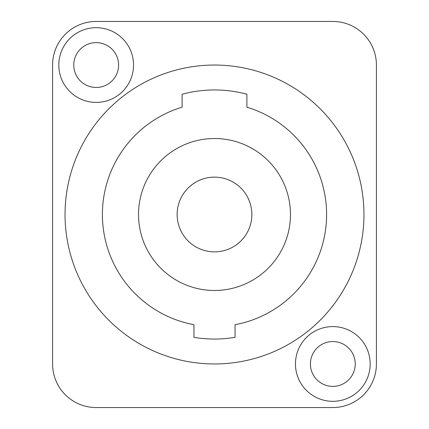 <?xml version="1.0" encoding="UTF-8"?>
<svg xmlns="http://www.w3.org/2000/svg" width="429" height="429" viewBox="0 0 429 429"><rect width="100%" height="100%" fill="white"/><g stroke="black" fill="none" stroke-linecap="round" stroke-linejoin="round"><path stroke-width="0.64" d="M52.585 363.958L52.585 65.042A43.592 43.592 0 0 1 96.176 21.45L332.824 21.45A43.592 43.592 0 0 1 376.415 65.042L376.415 363.958A43.592 43.592 0 0 1 332.824 407.55L96.176 407.55A43.592 43.592 0 0 1 52.585 363.958M58.816 65.042A37.366 37.366 0 0 1 96.176 27.676A37.366 37.366 0 0 1 133.542 65.042A37.366 37.366 0 0 1 96.176 102.408A37.366 37.366 0 0 1 58.816 65.042M370.184 363.958A37.366 37.366 0 0 1 332.824 401.324A37.366 37.366 0 0 1 295.458 363.958A37.366 37.366 0 0 1 332.824 326.592A37.366 37.366 0 0 1 370.184 363.958M214.5 65.042A149.458 149.458 0 0 0 65.042 214.5A149.458 149.458 0 0 0 214.5 363.958A149.458 149.458 0 0 0 363.958 214.5A149.458 149.458 0 0 0 214.5 65.042M193.951 324.694L193.951 337.339A124.549 124.549 0 0 0 235.049 337.339L235.049 324.694A112.092 112.092 0 0 0 246.884 107.186L246.884 94.235A124.549 124.549 0 0 0 182.116 94.235L182.116 107.186A112.092 112.092 0 0 0 193.951 324.694M214.5 138.524A75.976 75.976 0 0 0 138.524 214.5A75.976 75.976 0 0 0 214.5 290.476A75.976 75.976 0 0 0 290.476 214.5A75.976 75.976 0 0 0 214.5 138.524M214.5 177.134A37.366 37.366 0 0 0 177.134 214.5A37.366 37.366 0 0 0 214.5 251.866A37.366 37.366 0 0 0 251.866 214.5A37.366 37.366 0 0 0 214.5 177.134M73.761 65.042A22.421 22.421 0 0 1 96.176 42.621A22.421 22.421 0 0 1 118.597 65.042A22.421 22.421 0 0 1 96.176 87.462A22.421 22.421 0 0 1 73.761 65.042M355.239 363.958A22.421 22.421 0 0 1 332.824 386.379A22.421 22.421 0 0 1 310.403 363.958A22.421 22.421 0 0 1 332.824 341.538A22.421 22.421 0 0 1 355.239 363.958"/></g></svg>

